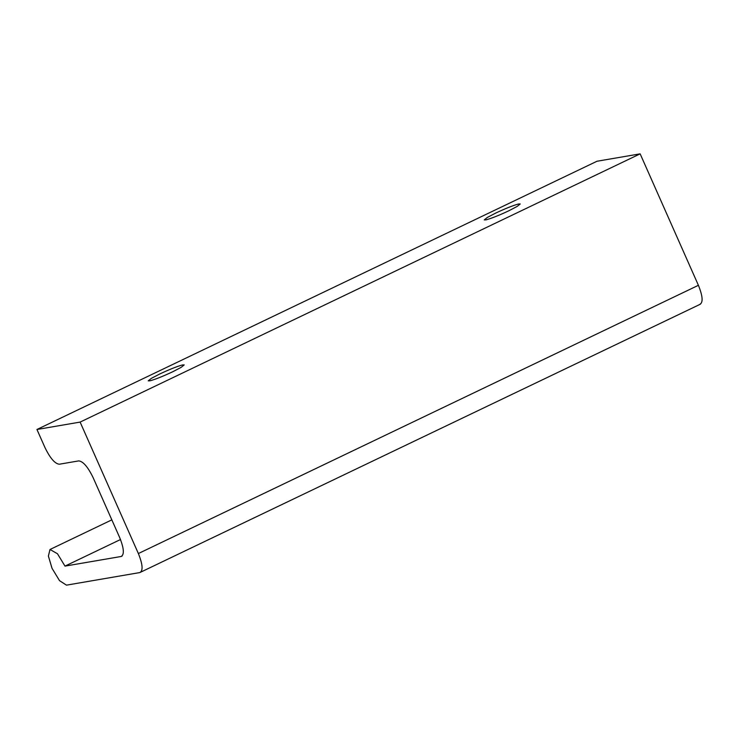 <?xml version="1.0" encoding="UTF-8"?>
<svg xmlns="http://www.w3.org/2000/svg" width="739" height="739" viewBox="0 0 739 739"><rect width="100%" height="100%" fill="white"/><g stroke="black" fill="none" stroke-linecap="round" stroke-linejoin="round"><path stroke-width="1.11" d="M518.482 204.001L520.238 203.964L517.106 206.458L508.718 210.827C498.964 215.409 491.389 218.421 486.003 219.871L484.248 219.908L487.37 217.423L495.767 213.044C505.522 208.472 513.088 205.46 518.482 204.001M182.468 364.946L184.214 364.909L181.092 367.394L172.695 371.772C162.95 376.345 155.375 379.356 149.98 380.816L148.234 380.853L151.356 378.359L159.744 373.989C169.499 369.408 177.074 366.396 182.468 364.946M699.87 304.339C703.269 302.528 702.78 296.182 698.401 285.3L138.369 553.539L80.117 422.089L36.95 429.488L44.894 447.409C50.095 458.152 54.898 463.75 59.314 464.221L78.74 460.896C83.147 461.367 87.95 466.974 93.151 477.708L119.635 537.465C124.013 548.338 124.503 554.684 121.104 556.495L64.986 566.111L57.476 553.76L50.012 549.474L111.829 519.859M121.658 556.319L122.147 555.996M138.369 553.539C142.747 564.42 143.237 570.767 139.837 572.568L66.455 585.149L59.545 580.678L52.035 568.328L48.386 556.061L50.012 549.474M700.424 304.163L139.837 572.568M698.401 285.3L640.15 153.851L596.983 161.25L36.95 429.488M640.15 153.851L80.117 422.089M120.503 539.525L64.986 566.111"/></g></svg>
